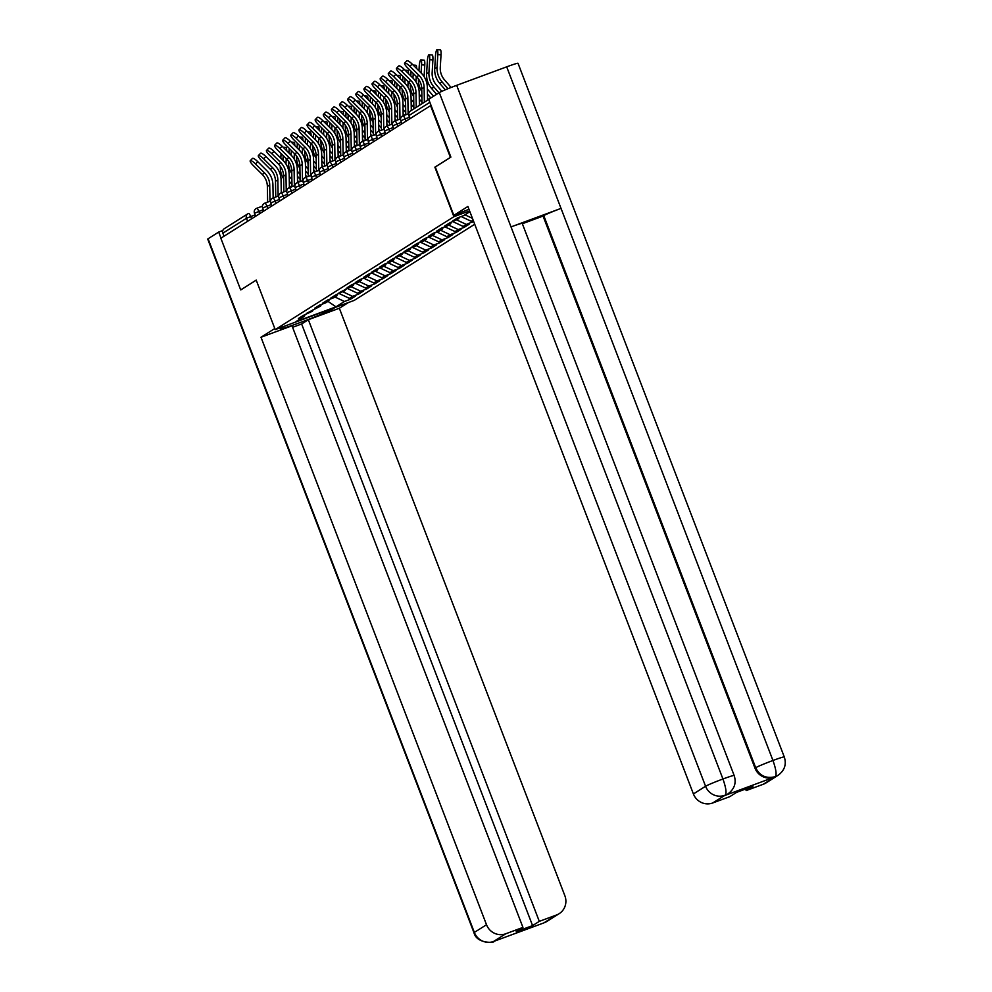<?xml version="1.0" encoding="UTF-8"?>
<svg xmlns="http://www.w3.org/2000/svg" width="992" height="992" viewBox="0 0 992 992"><rect width="100%" height="100%" fill="white"/><g stroke="black" fill="none" stroke-linecap="round" stroke-linejoin="round"><path stroke-width="1.49" d="M450.728 157.22L434.868 167.152L453.89 216.702L275.218 329.629L354.268 300.378L474.722 224.242M453.89 216.702L469.588 210.887M469.898 211.705L463.698 215.599L457.709 217.818L452.749 220.943L458.75 218.724L459.42 217.186M473.134 220.137L471.287 221.303L473.308 220.559M456.804 219.964L466.339 224.44L473.63 221.402M466.339 224.44L463.165 226.449L469.154 224.229L464.206 227.354L463.772 226.226M448.669 225.097L458.217 229.574L464.206 227.354M458.217 229.574L455.043 231.582L461.032 229.363L456.084 232.488L455.65 231.359M440.547 230.231L450.095 234.707L456.084 232.488M450.095 234.707L446.908 236.716L452.91 234.496L447.95 237.634L447.516 236.493M432.425 235.364L441.961 239.841L447.95 237.634M441.961 239.841L438.786 241.85L444.776 239.642L439.828 242.767L439.394 241.626M424.303 240.51L433.839 244.987L439.828 242.767M433.839 244.987L430.664 246.996L436.654 244.776L431.706 247.901L431.272 246.76M416.169 245.644L425.717 250.12L431.706 247.901M425.717 250.12L422.53 252.129L428.532 249.91L423.584 253.034L423.138 251.906M408.047 250.778L417.582 255.254L423.584 253.034M417.582 255.254L414.408 257.263L420.397 255.043L415.45 258.168L415.016 257.04M399.925 255.911L409.46 260.388L415.45 258.168M409.46 260.388L406.286 262.396L412.275 260.177L407.328 263.314L406.894 262.173M391.79 261.045L401.338 265.521L407.328 263.314M401.338 265.521L398.152 267.53L404.153 265.323L399.206 268.448L398.759 267.307M383.668 266.191L393.204 270.667L399.206 268.448M393.204 270.667L390.03 272.676L396.019 270.456L391.071 273.581L390.637 272.453M375.546 271.324L385.082 275.801L391.071 273.581M385.082 275.801L381.908 277.81L387.897 275.59L382.949 278.715L382.515 277.586M367.412 276.458L376.96 280.934L382.949 278.715M376.96 280.934L373.786 282.943L379.775 280.724L374.827 283.861L374.393 282.72M359.29 281.592L368.838 286.068L374.827 283.861M368.838 286.068L365.651 288.077L371.64 285.87L366.693 288.994L366.259 287.854M351.168 286.738L360.704 291.214L366.693 288.994M360.704 291.214L357.529 293.223L363.518 291.003L358.571 294.128L358.137 292.987M343.046 291.871L352.582 296.348L358.571 294.128M352.582 296.348L349.407 298.356L355.396 296.137L350.449 299.262L350.015 298.133M334.912 297.005L344.46 301.481L350.449 299.262M344.46 301.481L335.99 306.838L295.889 321.668L304.358 316.324L305.028 314.774M458.75 218.724L449.574 222.952L444.627 226.077L450.616 223.87L447.442 225.878L441.452 228.086L436.505 231.223L442.494 229.003L439.32 231.012L433.33 233.232L428.383 236.356L434.372 234.137L431.198 236.146L425.196 238.365L420.248 241.49L426.238 239.27L423.063 241.279L417.074 243.499L412.126 246.624L418.116 244.416L414.941 246.425L408.952 248.632L404.004 251.77L409.994 249.55L406.819 251.559L400.818 253.778L395.87 256.903L401.872 254.684L392.696 258.912L387.748 262.037L393.737 259.817L390.563 261.826L384.574 264.046L379.626 267.17L385.615 264.951L382.441 266.96L376.439 269.179L371.492 272.316L377.493 270.097L368.317 274.325L363.37 277.45L369.359 275.23L366.184 277.239L360.195 279.459L355.248 282.584L361.237 280.364L358.062 282.373L352.073 284.592L347.126 287.717L353.115 285.498L338.991 292.851L344.98 290.644L335.817 294.86L330.869 297.997L336.858 295.777L333.684 297.786L327.695 300.006L322.747 303.13L328.736 300.911L325.562 302.92L319.56 305.139L314.613 308.264L320.614 306.044L306.491 313.398L312.48 311.19L303.316 315.406L298.369 318.544L304.358 316.324M450.616 223.87L451.298 222.32M442.494 229.003L443.164 227.453M464.926 214.818L472.452 218.352M461.144 216.541L471.287 221.303M434.372 234.137L435.042 232.587M453.022 221.687L463.165 226.449M426.238 239.27L426.92 237.733M444.887 226.821L455.043 231.582M418.116 244.416L418.785 242.866M436.765 231.954L446.908 236.716M409.994 249.55L410.663 248M428.643 237.088L438.786 241.85M401.872 254.684L402.541 253.134M420.509 242.234L430.664 246.996M393.737 259.817L394.419 258.28M412.387 247.368L422.53 252.129M385.615 264.951L386.285 263.413M404.265 252.501L414.408 257.263M377.493 270.097L378.163 268.547M396.13 257.635L406.286 262.396M369.359 275.23L370.041 273.68M388.008 262.768L398.152 267.53M361.237 280.364L361.906 278.826M379.886 267.914L390.03 272.676M353.115 285.498L353.784 283.96M371.764 273.048L381.908 277.81M344.98 290.644L345.662 289.094M363.63 278.182L373.786 282.943M336.858 295.777L337.528 294.227M355.508 283.315L365.651 288.077M328.736 300.911L329.406 299.361M347.386 288.461L357.529 293.223M320.614 306.044L321.284 304.507M339.252 293.595L349.407 298.356M312.48 311.19L313.15 309.64M247.616 221.303L246.45 218.265L222.853 233.182L224.018 236.22M222.853 233.182A3.794 3.683 -122.3 0 1 224.279 228.693L247.876 213.776A3.794 3.683 -122.3 0 1 248.546 213.441A3.794 0.905 69.7 0 1 248.595 213.429L248.595 213.429A3.794 0.905 69.7 0 1 250.691 216.492L251.571 218.81M327.992 301.382L335.99 306.838M275.218 329.629L256.196 280.091L241.031 289.776M240.684 289.9L220.844 238.229L430.553 105.673L450.393 157.344M472.328 222.22L471.894 221.08M250.244 160.704L252.476 158.41A5.692 1.352 44.1 0 1 257.734 161.634L255.514 163.928A5.692 1.352 -135.9 0 0 250.244 160.704A5.692 1.352 -135.9 0 0 253.171 165.404L262.235 174.418A16.951 16.442 -122.3 0 1 267.369 186.434L267.642 202.12M255.514 163.928L264.579 172.943A16.951 16.442 -122.3 0 1 269.712 184.958L269.998 201.24M273.16 197.941L272.936 184.983A20.237 19.629 57.7 0 0 266.798 170.649L257.734 161.634M289.218 176.291A16.951 16.442 57.7 0 0 290.098 177.407L291.896 179.478M283.662 178.746A20.237 19.629 -122.3 0 1 280.327 166.296M281.083 153.512A5.692 1.116 -84.9 0 0 281.083 153.599L280.81 158.137M283.117 147.225L285.969 147.473A5.692 1.116 95.1 0 1 286.688 150.759M291.983 184.45L289.304 181.362M290.718 187.19L289.366 185.64M282.943 160.258L283.216 155.632M286.266 158.67L285.944 163.978M283.228 326.678L280.922 328.129A28.47 1.401 159 0 0 280.265 328.736A28.47 1.401 159 0 0 304.147 321.061A28.47 1.401 159 0 0 332.766 308.946L335.073 307.483M274.796 328.526L260.995 337.255L291.995 325.785L522.945 927.408L505.771 933.77L493.607 941.458L543.752 922.944L556.475 915.008A15.178 14.719 57.7 0 0 564.857 895.726L339.351 308.252L308.351 319.722L301.63 323.975L292.59 327.323M348.328 302.585L339.351 308.252M260.995 337.255L486.514 924.73A15.178 14.719 57.7 0 0 505.771 933.77M496.856 939.92L493.644 941.482C496.186 942.549 476.854 944.558 473.99 932.753L207.725 239.097A15.562 0.769 -21 0 1 208.084 238.762L218.686 232.066L222.816 230.541M522.945 927.408L516.224 931.662L532.58 925.61L539.301 921.357L556.475 915.008M539.301 921.357L308.351 319.722M240.858 289.838L256.234 280.166M218.686 232.066L221.005 238.13M532.58 925.61L301.63 323.975M496.198 940.317L494.19 941.247M453.828 215.363L467.889 206.472L693.408 793.947L705.572 786.259L439.295 92.616L428.705 99.312L450.889 157.12L435.265 166.991L453.828 215.363L468.968 209.262M763.369 784.226L775.521 776.538A15.178 14.719 -122.3 0 0 778.199 775.211L766.047 782.899A15.178 14.719 -122.3 0 1 763.369 784.226L746.195 790.574L745.6 789.037M439.295 92.616A15.562 0.769 -21 0 1 456.68 85.337L511.016 226.908A15.562 0.769 -21 0 1 522.226 223.398L734.154 775.484A15.562 0.769 -21 0 0 722.945 778.993C725.995 787.71 726.764 793.092 725.251 795.125L712.665 802.987A15.178 14.719 -122.3 0 1 693.408 793.947M724.706 795.534L727.384 794.208A15.178 14.719 -122.3 0 1 724.706 795.534L774.244 777.195A15.178 14.719 -122.3 0 1 754.986 768.155L543.058 216.07L543.765 215.624A15.562 0.769 -21 0 1 561.026 208.394L506.689 66.836L456.68 85.337M506.689 66.836A15.562 0.769 -21 0 1 518.01 63.277L784.275 756.933A15.562 0.769 -21 0 0 772.954 760.48C776.017 769.222 776.823 774.578 775.372 776.575L774.244 777.195M754.986 768.155L755.693 767.709A15.562 0.769 -21 0 1 772.954 760.48L561.026 208.394L511.016 226.908L722.945 778.993A15.562 0.769 -21 0 0 705.572 786.259A15.178 14.719 57.7 0 0 724.83 795.299M746.195 790.574L752.916 786.334L736.548 792.385L729.839 796.638L712.665 802.987M543.058 216.07L522.35 223.733M543.765 215.624L755.693 767.709C759.599 775.794 766.022 778.807 774.95 776.748M258.379 155.57L260.598 153.276A5.692 1.352 44.1 0 1 265.856 156.488L263.636 158.794A5.692 1.352 -135.9 0 0 258.379 155.57A5.692 1.352 -135.9 0 0 261.293 160.27L270.357 169.285A16.951 16.442 -122.3 0 1 275.503 181.3L275.764 196.974M263.636 158.794L272.701 167.809A16.951 16.442 -122.3 0 1 277.847 179.812L278.12 196.106M281.282 192.808L281.058 179.85A20.237 19.629 57.7 0 0 274.933 165.503L265.856 156.488M266.501 150.437L268.72 148.143A5.692 1.352 44.1 0 1 273.99 151.354L271.758 153.648A5.692 1.352 -135.9 0 0 266.501 150.437A5.692 1.352 -135.9 0 0 269.415 155.136L278.492 164.151A16.951 16.442 -122.3 0 1 283.625 176.167L283.886 191.84M271.758 153.648L280.835 162.663A16.951 16.442 -122.3 0 1 285.969 174.679L286.242 190.972M289.404 187.674L289.18 174.716A20.237 19.629 57.7 0 0 283.055 160.369L273.99 151.354M274.623 145.303L276.842 142.997A5.692 1.352 44.1 0 1 282.112 146.221L279.893 148.515A5.692 1.352 -135.9 0 0 274.623 145.303A5.692 1.352 -135.9 0 0 277.549 150.003L286.614 159.018A16.951 16.442 -122.3 0 1 291.747 171.021L292.02 186.707M279.893 148.515L288.957 157.53A16.951 16.442 -122.3 0 1 294.091 169.545L294.376 185.839M297.538 182.54L297.315 169.582A20.237 19.629 57.7 0 0 291.177 155.236L282.112 146.221M282.757 140.157L284.977 137.863A5.692 1.352 44.1 0 1 290.234 141.087L288.015 143.381A5.692 1.352 -135.9 0 0 282.757 140.157A5.692 1.352 -135.9 0 0 285.671 144.857L294.736 153.872A16.951 16.442 -122.3 0 1 299.882 165.887L300.142 181.573M288.015 143.381L297.079 152.396A16.951 16.442 -122.3 0 1 302.225 164.412L302.498 180.693M305.66 177.394L305.437 164.436A20.237 19.629 57.7 0 0 299.311 150.102L290.234 141.087M290.879 135.024L293.099 132.73A5.692 1.352 44.1 0 1 298.369 135.941L296.137 138.248A5.692 1.352 -135.9 0 0 290.879 135.024A5.692 1.352 -135.9 0 0 293.793 139.723L302.87 148.738A16.951 16.442 -122.3 0 1 308.004 160.754L308.264 176.427M296.137 138.248L305.214 147.262A16.951 16.442 -122.3 0 1 310.347 159.266L310.62 175.559M313.782 172.261L313.559 159.303A20.237 19.629 57.7 0 0 307.433 144.968L298.369 135.941M297.34 171.157A16.951 16.442 57.7 0 0 298.232 172.273L300.018 174.344M291.797 173.612A20.237 19.629 -122.3 0 1 288.449 161.163M289.205 148.378A5.692 1.116 -84.9 0 0 289.205 148.465L288.932 153.004M291.251 142.092L294.091 142.34A5.692 1.116 95.1 0 1 294.81 145.626M300.105 179.316L297.426 176.229M298.84 182.044L297.501 180.494M291.065 155.124L291.338 150.499M294.388 153.524L294.078 158.832M305.462 166.024A16.951 16.442 57.7 0 0 306.354 167.14L308.14 169.21M299.919 168.479A20.237 19.629 -122.3 0 1 296.583 156.029M297.34 143.245A5.692 1.116 -84.9 0 0 297.327 143.332L297.067 147.87M299.373 136.946L302.225 137.206A5.692 1.116 95.1 0 1 302.932 140.492M308.227 174.183L305.548 171.083M306.962 176.911L305.623 175.361M299.187 149.99L299.472 145.365M302.523 148.391L302.2 153.698M313.596 160.878A16.951 16.442 57.7 0 0 314.476 162.006L316.274 164.064M308.041 163.345A20.237 19.629 -122.3 0 1 304.705 150.896M305.462 138.111A5.692 1.116 -84.9 0 0 305.462 138.198L305.189 142.736M307.495 131.812L310.347 132.072A5.692 1.116 95.1 0 1 311.066 135.358M316.349 169.049L313.67 165.949M315.096 171.777L313.745 170.227M307.322 144.844L307.594 140.219M310.645 143.257L310.322 148.564M321.718 155.744A16.951 16.442 57.7 0 0 322.611 156.86L324.396 158.931M316.175 158.212A20.237 19.629 -122.3 0 1 312.827 145.75M313.584 132.965A5.692 1.116 -84.9 0 0 313.584 133.052L313.311 137.59M315.63 126.678L318.469 126.926A5.692 1.116 95.1 0 1 319.188 130.225M324.483 163.916L321.805 160.816M323.218 166.644L321.879 165.094M315.444 139.711L315.716 135.086M318.767 138.124L318.457 143.431M329.84 150.61A16.951 16.442 57.7 0 0 330.733 151.726L332.518 153.797M324.297 153.066A20.237 19.629 -122.3 0 1 320.949 140.616M321.718 127.832A5.692 1.116 -84.9 0 0 321.706 127.918L321.445 132.457M323.752 121.545L326.591 121.793A5.692 1.116 95.1 0 1 327.31 125.079M332.605 158.77L329.927 155.682M331.34 161.51L330.001 159.948M323.566 134.577L323.838 129.952M326.889 132.99L326.579 138.297M299.001 129.89L301.221 127.596A5.692 1.352 44.1 0 1 306.491 130.808L304.271 133.102A5.692 1.352 -135.9 0 0 299.001 129.89A5.692 1.352 -135.9 0 0 301.928 134.59L310.992 143.604A16.951 16.442 -122.3 0 1 316.126 155.62L316.398 171.294M304.271 133.102L313.336 142.129A16.951 16.442 -122.3 0 1 318.469 154.132L318.742 170.426M321.904 167.127L321.693 154.169A20.237 19.629 57.7 0 0 315.555 139.822L306.491 130.808M337.962 145.477A16.951 16.442 57.7 0 0 338.855 146.593L340.653 148.664M332.419 147.932A20.237 19.629 -122.3 0 1 329.084 135.482M329.84 122.698A5.692 1.116 -84.9 0 0 329.84 122.785L329.567 127.323M331.874 116.411L334.726 116.659A5.692 1.116 95.1 0 1 335.432 119.945M340.727 153.636L338.049 150.536M339.475 156.364L338.123 154.814M331.7 129.444L331.973 124.818M335.023 127.844L334.701 133.151M307.123 124.756L309.355 122.45A5.692 1.352 44.1 0 1 314.613 125.674L312.393 127.968A5.692 1.352 -135.9 0 0 307.123 124.756A5.692 1.352 -135.9 0 0 310.05 129.456L319.114 138.471A16.951 16.442 -122.3 0 1 324.248 150.486L324.52 166.16M312.393 127.968L321.458 136.983A16.951 16.442 -122.3 0 1 326.591 148.998L326.876 165.292M330.038 161.994L329.815 149.036A20.237 19.629 57.7 0 0 323.69 134.689L314.613 125.674M346.096 140.343A16.951 16.442 57.7 0 0 346.977 141.459L348.775 143.53M340.554 142.798A20.237 19.629 -122.3 0 1 337.206 130.349M337.962 117.564A5.692 1.116 -84.9 0 0 337.962 117.651L337.689 122.19M340.008 111.265L342.848 111.526A5.692 1.116 95.1 0 1 343.567 114.812M348.862 148.502L346.183 145.402M347.597 151.23L346.258 149.68M339.822 124.31L340.095 119.685M343.145 122.71L342.835 128.018M315.258 119.61L317.477 117.316A5.692 1.352 44.1 0 1 322.735 120.54L320.515 122.834A5.692 1.352 -135.9 0 0 315.258 119.61A5.692 1.352 -135.9 0 0 318.172 124.31L327.248 133.337A16.951 16.442 -122.3 0 1 332.382 145.34L332.642 161.026M320.515 122.834L329.592 131.849A16.951 16.442 -122.3 0 1 334.726 143.865L334.998 160.146M338.16 156.848L337.937 143.902A20.237 19.629 57.7 0 0 331.812 129.555L322.735 120.54M354.218 135.197A16.951 16.442 57.7 0 0 355.111 136.313L356.897 138.384M348.676 137.665A20.237 19.629 -122.3 0 1 345.328 125.215M346.096 112.431A5.692 1.116 -84.9 0 0 346.084 112.518L345.811 117.044M348.13 106.132L350.97 106.392A5.692 1.116 95.1 0 1 351.689 109.678M356.984 143.369L354.305 140.269M355.719 146.097L354.38 144.547M347.944 119.164L348.217 114.539M351.267 117.577L350.957 122.884M323.38 114.477L325.599 112.183A5.692 1.352 44.1 0 1 330.869 115.407L328.65 117.701A5.692 1.352 -135.9 0 0 323.38 114.477A5.692 1.352 -135.9 0 0 326.306 119.176L335.37 128.191A16.951 16.442 -122.3 0 1 340.504 140.207L340.764 155.893M328.65 117.701L337.714 126.716A16.951 16.442 -122.3 0 1 342.848 138.731L343.12 155.012M346.282 151.714L346.072 138.756A20.237 19.629 57.7 0 0 339.934 124.422L330.869 115.407M362.34 130.064A16.951 16.442 57.7 0 0 363.233 131.18L365.031 133.25M356.798 132.519A20.237 19.629 -122.3 0 1 353.462 120.069M354.218 107.285A5.692 1.116 -84.9 0 0 354.206 107.372L353.946 111.91M356.252 100.998L359.104 101.246A5.692 1.116 95.1 0 1 359.811 104.532M365.106 138.223L362.427 135.135M363.841 140.963L362.502 139.401M356.078 114.03L356.351 109.405M359.402 112.443L359.079 117.75M331.502 109.343L333.734 107.049A5.692 1.352 44.1 0 1 338.991 110.261L336.772 112.555A5.692 1.352 -135.9 0 0 331.502 109.343A5.692 1.352 -135.9 0 0 334.428 114.043L343.492 123.058A16.951 16.442 -122.3 0 1 348.626 135.073L348.899 150.747M336.772 112.555L345.836 121.582A16.951 16.442 -122.3 0 1 350.97 133.585L351.255 149.879M354.417 146.58L354.194 133.622A20.237 19.629 57.7 0 0 348.056 119.276L338.991 110.261M370.475 124.93A16.951 16.442 57.7 0 0 371.355 126.046L373.153 128.117M364.92 127.385A20.237 19.629 -122.3 0 1 361.584 114.936M362.34 102.151A5.692 1.116 -84.9 0 0 362.34 102.238L362.068 106.776M364.386 95.864L367.226 96.112A5.692 1.116 95.1 0 1 367.945 99.398M373.24 133.089L370.562 130.002M371.975 135.817L370.624 134.267M364.2 108.897L364.473 104.272M367.524 107.297L367.214 112.604M339.636 104.21L341.856 101.916A5.692 1.352 44.1 0 1 347.113 105.127L344.894 107.421A5.692 1.352 -135.9 0 0 339.636 104.21A5.692 1.352 -135.9 0 0 342.55 108.909L351.627 117.924A16.951 16.442 -122.3 0 1 356.76 129.94L357.021 145.613M344.894 107.421L353.97 116.436A16.951 16.442 -122.3 0 1 359.104 128.452L359.377 144.745M362.539 141.447L362.316 128.489A20.237 19.629 57.7 0 0 356.19 114.142L347.113 105.127M378.597 119.796A16.951 16.442 57.7 0 0 379.49 120.912L381.275 122.983M373.054 122.252A20.237 19.629 -122.3 0 1 369.706 109.802M370.462 97.018A5.692 1.116 -84.9 0 0 370.462 97.104L370.19 101.643M372.508 90.718L375.348 90.979A5.692 1.116 95.1 0 1 376.067 94.265M381.362 127.956L378.684 124.856M380.097 130.684L378.758 129.134M372.322 103.763L372.595 99.138M375.646 102.164L375.336 107.471M347.758 99.076L349.978 96.77A5.692 1.352 44.1 0 1 355.248 99.994L353.016 102.288A5.692 1.352 -135.9 0 0 347.758 99.076A5.692 1.352 -135.9 0 0 350.672 103.776L359.749 112.79A16.951 16.442 -122.3 0 1 364.882 124.794L365.143 140.48M353.016 102.288L362.092 111.302A16.951 16.442 -122.3 0 1 367.226 123.318L367.499 139.612M370.661 136.301L370.45 123.355A20.237 19.629 57.7 0 0 364.312 109.008L355.248 99.994M386.719 114.65A16.951 16.442 57.7 0 0 387.612 115.766L389.397 117.837M381.176 117.118A20.237 19.629 -122.3 0 1 377.84 104.668M378.597 91.884A5.692 1.116 -84.9 0 0 378.584 91.971L378.324 96.509M380.63 85.585L383.482 85.845A5.692 1.116 95.1 0 1 384.189 89.131M389.484 122.822L386.806 119.722M388.219 125.55L386.88 124M380.444 98.617L380.73 93.992M383.78 97.03L383.458 102.337M355.88 93.93L358.112 91.636A5.692 1.352 44.1 0 1 363.37 94.86L361.15 97.154A5.692 1.352 -135.9 0 0 355.88 93.93A5.692 1.352 -135.9 0 0 358.806 98.63L367.871 107.644A16.951 16.442 -122.3 0 1 373.004 119.66L373.277 135.346M361.15 97.154L370.214 106.169A16.951 16.442 -122.3 0 1 375.348 118.184L375.633 134.466M378.795 131.167L378.572 118.209A20.237 19.629 57.7 0 0 372.434 103.875L363.37 94.86M394.853 109.517A16.951 16.442 57.7 0 0 395.734 110.633L397.532 112.704M389.298 111.984A20.237 19.629 -122.3 0 1 385.962 99.522M386.719 86.738A5.692 1.116 -84.9 0 0 386.719 86.825L386.446 91.363M388.752 80.451L391.604 80.699A5.692 1.116 95.1 0 1 392.324 83.985M397.618 117.688L394.94 114.588M396.354 120.416L395.002 118.866M388.579 93.484L388.852 88.858M391.902 91.896L391.58 97.204M364.014 88.796L366.234 86.502A5.692 1.352 44.1 0 1 371.492 89.714L369.272 92.02A5.692 1.352 -135.9 0 0 364.014 88.796A5.692 1.352 -135.9 0 0 366.928 93.496L375.993 102.511A16.951 16.442 -122.3 0 1 381.139 114.526L381.399 130.2M369.272 92.02L378.336 101.035A16.951 16.442 -122.3 0 1 383.482 113.038L383.755 129.332M386.917 126.034L386.694 113.076A20.237 19.629 57.7 0 0 380.568 98.741L371.492 89.714M402.975 104.383A16.951 16.442 57.7 0 0 403.868 105.499L405.654 107.57M397.432 106.838A20.237 19.629 -122.3 0 1 394.084 94.389M394.841 81.604A5.692 1.116 -84.9 0 0 394.841 81.691L394.568 86.23M396.887 75.318L399.726 75.566A5.692 1.116 95.1 0 1 400.446 78.852M405.74 112.542L403.062 109.455M404.476 115.283L403.136 113.72M396.701 88.35L396.974 83.725M400.024 86.763L399.714 92.07M372.136 83.663L374.356 81.369A5.692 1.352 44.1 0 1 379.626 84.58L377.394 86.874A5.692 1.352 -135.9 0 0 372.136 83.663A5.692 1.352 -135.9 0 0 375.05 88.362L384.127 97.377A16.951 16.442 -122.3 0 1 389.261 109.393L389.521 125.066M377.394 86.874L386.471 95.902A16.951 16.442 -122.3 0 1 391.604 107.905L391.877 124.198M395.039 120.9L394.816 107.942A20.237 19.629 57.7 0 0 388.69 93.595L379.626 84.58M411.097 99.25A16.951 16.442 57.7 0 0 411.99 100.366L413.776 102.436M405.554 101.705A20.237 19.629 -122.3 0 1 402.206 89.255M402.975 76.471A5.692 1.116 -84.9 0 0 402.963 76.558L402.702 81.096M405.009 70.184L407.861 70.432A5.692 1.116 95.1 0 1 408.568 73.718M413.862 107.409L411.184 104.309M412.325 109.827L411.258 108.587M404.823 83.216L405.096 78.591M408.146 81.617L407.836 86.924M380.258 78.529L382.478 76.223A5.692 1.352 44.1 0 1 387.748 79.447L385.528 81.741A5.692 1.352 -135.9 0 0 380.258 78.529A5.692 1.352 -135.9 0 0 383.185 83.229L392.249 92.244A16.951 16.442 -122.3 0 1 397.383 104.247L397.656 119.933M385.528 81.741L394.593 90.756A16.951 16.442 -122.3 0 1 399.726 102.771L399.999 119.065M403.161 115.766L402.95 102.808A20.237 19.629 57.7 0 0 396.812 88.462L387.748 79.447M419.232 94.116A16.951 16.442 57.7 0 0 420.112 95.232L421.91 97.29M413.676 96.571A20.237 19.629 -122.3 0 1 410.341 84.122M411.097 71.337A5.692 1.116 -84.9 0 0 411.097 71.424L410.824 75.962M413.131 65.038L415.983 65.298A5.692 1.116 95.1 0 1 416.69 68.584M421.984 102.275L419.306 99.175M420.447 104.693L419.38 103.453M412.957 78.07L413.23 73.458M416.28 76.483L415.958 81.79M388.393 73.383L390.612 71.089A5.692 1.352 44.1 0 1 395.87 74.313L393.65 76.607A5.692 1.352 -135.9 0 0 388.393 73.383A5.692 1.352 -135.9 0 0 391.307 78.083L400.371 87.11A16.951 16.442 -122.3 0 1 405.505 99.113L405.778 114.799M393.65 76.607L402.715 85.622A16.951 16.442 -122.3 0 1 407.848 97.638L408.134 113.919M411.296 110.484L411.072 97.675A20.237 19.629 57.7 0 0 404.947 83.328L395.87 74.313M427.354 88.97A16.951 16.442 57.7 0 0 428.246 90.086L433.566 96.236M421.811 91.438A20.237 19.629 -122.3 0 1 418.463 78.976M421.079 72.937L421.563 64.802A5.692 1.116 -84.9 0 0 420.893 59.867A5.692 1.116 -84.9 0 0 419.219 66.29L418.946 70.816M420.893 59.867L424.105 60.152A5.692 1.116 95.1 0 1 424.774 65.088L424.092 76.657M430.826 97.96L427.44 94.042M428.581 99.547L427.515 98.32M396.515 68.25L398.734 65.956A5.692 1.352 44.1 0 1 404.004 69.167L401.772 71.474A5.692 1.352 -135.9 0 0 396.515 68.25A5.692 1.352 -135.9 0 0 399.429 72.949L408.506 81.964A16.951 16.442 -122.3 0 1 413.639 93.98L413.887 108.835M401.772 71.474L410.849 80.488A16.951 16.442 -122.3 0 1 415.983 92.504L416.231 107.359M419.418 105.338L419.194 92.529A20.237 19.629 57.7 0 0 413.069 78.194L404.004 69.167M438.96 92.826L433.975 87.06A20.237 19.629 -122.3 0 1 428.941 72.317L429.685 59.669A5.692 1.116 -84.9 0 0 429.015 54.734L432.227 55.019A5.692 1.116 95.1 0 1 432.896 59.954L432.152 72.602A16.951 16.442 57.7 0 0 436.368 84.952L441.874 91.314M436.616 94.314L431.632 88.548A20.237 19.629 -122.3 0 1 426.597 73.805L427.341 61.144A5.692 1.116 -84.9 0 1 429.015 54.734M404.637 63.116L406.856 60.822A5.692 1.352 44.1 0 1 412.126 64.034L409.907 66.328A5.692 1.352 -135.9 0 0 404.637 63.116A5.692 1.352 -135.9 0 0 407.563 67.816L416.628 76.83A16.951 16.442 -122.3 0 1 421.761 88.846L422.009 103.701M409.907 66.328L418.971 75.355A16.951 16.442 -122.3 0 1 424.105 87.358L424.353 102.213M427.54 100.204L427.329 87.395A20.237 19.629 57.7 0 0 421.191 73.048L412.126 64.034M447.975 88.71L442.097 81.927A20.237 19.629 -122.3 0 1 437.063 67.183L437.819 54.535A5.692 1.116 -84.9 0 0 437.15 49.6L440.361 49.885A5.692 1.116 95.1 0 1 441.031 54.82L440.274 67.468A16.951 16.442 57.7 0 0 444.49 79.819L451.112 87.47M445.296 89.813L439.754 83.415A20.237 19.629 -122.3 0 1 434.719 68.659L435.463 56.011A5.692 1.116 -84.9 0 1 437.15 49.6M255.118 214.842L246.45 218.265A3.794 3.683 -122.3 0 1 247.876 213.776A3.794 3.794 0 0 1 248.595 213.429M429.858 102.325L408.964 115.531L410.13 118.581M428.755 99.448L410.39 111.042A3.794 3.683 57.7 0 0 408.964 115.531L409.002 115.618M263.24 209.709L254.609 213.206M256.668 208.308A3.794 0.905 69.7 0 1 256.717 208.283A3.794 0.905 69.7 0 1 258.813 211.358L259.706 213.664M271.374 204.575L266.935 206.212L267.828 208.531M279.496 199.442L275.069 201.078L275.95 203.397M287.618 194.308L283.191 195.945L284.084 198.264M295.752 189.162L291.313 190.811L292.206 193.118M303.874 184.028L299.448 185.665L300.328 187.984M311.996 178.895L307.57 180.532L308.462 182.85M320.131 173.761L315.692 175.398L316.584 177.717M328.253 168.615L323.814 170.264L324.706 172.583M336.375 163.482L331.948 165.118L332.841 167.437M344.497 158.348L340.07 159.985L340.963 162.304M352.631 153.214L348.192 154.851L349.085 157.17M360.753 148.081L356.326 149.718L357.207 152.036M368.875 142.935L364.448 144.584L365.341 146.89M377.01 137.801L372.57 139.438L373.463 141.757M385.132 132.668L380.705 134.304L381.585 136.623M393.254 127.534L388.827 129.171L389.72 131.49M401.388 122.388L396.949 124.037L397.842 126.356M409.51 117.254L405.083 118.891L405.964 121.21M264.802 203.174A3.794 0.905 69.7 0 1 264.839 203.149A3.794 0.905 69.7 0 1 266.935 206.212L262.731 208.072M272.924 198.028A3.794 0.905 69.7 0 1 272.961 198.016A3.794 0.905 69.7 0 1 275.069 201.078L270.853 202.938M281.046 192.894A3.794 0.905 69.7 0 1 281.096 192.882A3.794 0.905 69.7 0 1 283.191 195.945L278.988 197.805M289.18 187.761A3.794 0.905 69.7 0 1 289.218 187.736A3.794 0.905 69.7 0 1 291.313 190.811L287.11 192.659M297.302 182.627A3.794 0.905 69.7 0 1 297.34 182.602A3.794 0.905 69.7 0 1 299.448 185.665L295.232 187.525M305.424 177.494A3.794 0.905 69.7 0 1 305.474 177.469A3.794 0.905 69.7 0 1 307.57 180.532L303.366 182.392M313.559 172.348A3.794 0.905 69.7 0 1 313.596 172.335A3.794 0.905 69.7 0 1 315.692 175.398L311.488 177.258M321.681 167.214A3.794 0.905 69.7 0 1 321.718 167.189A3.794 0.905 69.7 0 1 323.814 170.264L319.61 172.112M329.803 162.08A3.794 0.905 69.7 0 1 329.852 162.056A3.794 0.905 69.7 0 1 331.948 165.118L327.744 166.978M336.908 164.87L335.742 161.845A3.794 3.794 0 0 1 337.974 156.922A3.794 0.905 69.7 0 1 337.974 156.922A3.794 0.905 69.7 0 1 340.07 159.985L335.866 161.845M345.03 159.724L343.877 156.711A3.794 3.794 0 0 1 346.096 151.788A3.794 0.905 69.7 0 1 346.096 151.788A3.794 0.905 69.7 0 1 348.192 154.851L343.988 156.711M354.181 146.667A3.794 0.905 69.7 0 1 354.218 146.655A3.794 0.905 69.7 0 1 356.326 149.718L352.11 151.565M362.303 141.534A3.794 0.905 69.7 0 1 362.353 141.509A3.794 0.905 69.7 0 1 364.448 144.584L360.245 146.432M369.408 144.324L368.255 141.298A3.794 3.794 0 0 1 370.475 136.375A3.794 0.905 69.7 0 1 370.475 136.375A3.794 0.905 69.7 0 1 372.57 139.438L368.367 141.298M377.53 139.19L376.377 136.164A3.794 3.794 0 0 1 378.597 131.242A3.794 0.905 69.7 0 1 378.597 131.242A3.794 0.905 69.7 0 1 380.705 134.304L376.489 136.164M386.682 126.12A3.794 0.905 69.7 0 1 386.731 126.108A3.794 0.905 69.7 0 1 388.827 129.171L384.623 131.031M394.816 120.987A3.794 0.905 69.7 0 1 394.853 120.962A3.794 0.905 69.7 0 1 396.949 124.037L392.745 125.885M402.938 115.853A3.794 0.905 69.7 0 1 402.975 115.828A3.794 0.905 69.7 0 1 405.083 118.891L400.867 120.751M269.712 184.958L267.369 186.434M264.579 172.943L262.235 174.418M208.084 238.762L474.35 932.418A15.178 14.719 57.7 0 0 493.607 941.458L493.78 941.408M473.99 932.753A15.562 0.769 -21 0 1 474.35 932.418L486.514 924.73M559.153 913.682L546.989 921.37A15.178 14.719 -122.3 0 1 544.31 922.696M277.847 179.812L275.503 181.3M272.701 167.809L270.357 169.285M285.969 174.679L283.625 176.167M280.835 162.663L278.492 164.151M294.091 169.545L291.747 171.021M288.957 157.53L286.614 159.018M302.225 164.412L299.882 165.887M297.079 152.396L294.736 153.872M310.347 159.266L308.004 160.754M305.214 147.262L302.87 148.738M318.469 154.132L316.126 155.62M313.336 142.129L310.992 143.604M326.591 148.998L324.248 150.486M321.458 136.983L319.114 138.471M334.726 143.865L332.382 145.34M329.592 131.849L327.248 133.337M342.848 138.731L340.504 140.207M337.714 126.716L335.37 128.191M350.97 133.585L348.626 135.073M345.836 121.582L343.492 123.058M359.104 128.452L356.76 129.94M353.97 116.436L351.627 117.924M367.226 123.318L364.882 124.794M362.092 111.302L359.749 112.79M375.348 118.184L373.004 119.66M370.214 106.169L367.871 107.644M383.482 113.038L381.139 114.526M378.336 101.035L375.993 102.511M391.604 107.905L389.261 109.393M386.471 95.902L384.127 97.377M399.726 102.771L397.383 104.247M394.593 90.756L392.249 92.244M407.848 97.638L405.505 99.113M402.715 85.622L400.371 87.11M424.774 65.088L421.563 64.802M415.983 92.504L413.639 93.98M410.849 80.488L408.506 81.964M426.597 73.805L428.941 72.317M432.896 59.954L429.685 59.669M431.632 88.548L433.975 87.06M424.105 87.358L421.761 88.846M418.971 75.355L416.628 76.83M434.719 68.659L437.063 67.183M441.031 54.82L437.819 54.535M439.754 83.415L442.097 81.927M262.396 206.187L256.717 208.283A3.794 3.794 0 0 0 254.485 213.206L255.651 216.231M270.531 201.041L264.839 203.149A3.794 3.794 0 0 0 262.62 208.072L263.773 211.098M278.653 195.908L272.961 198.016A3.794 3.794 0 0 0 270.742 202.938L271.907 205.964M286.775 190.774L281.096 192.882A3.794 3.794 0 0 0 278.864 197.792L280.029 200.818M294.897 185.64L289.218 187.736A3.794 3.794 0 0 0 286.998 192.659L288.151 195.684M303.031 180.507L297.34 182.602A3.794 3.794 0 0 0 295.12 187.525L296.273 190.551M311.153 175.361L305.474 177.469A3.794 3.794 0 0 0 303.242 182.392L304.408 185.417M319.275 170.227L313.596 172.335A3.794 3.794 0 0 0 311.364 177.246L312.53 180.271M327.41 165.094L321.718 167.189A3.794 3.794 0 0 0 319.498 172.112L320.652 175.138M335.532 159.96L329.852 162.056A3.794 3.794 0 0 0 327.62 166.978L328.786 170.004M337.974 156.922L343.654 154.814M346.096 151.788L351.788 149.68M359.91 144.547L354.218 146.655A3.794 3.794 0 0 0 351.999 151.565L353.164 154.591M368.032 139.413L362.353 141.509A3.794 3.794 0 0 0 360.121 146.432L361.286 149.457M370.475 136.375L376.154 134.267M378.597 131.242L384.288 129.134M392.41 124L386.731 126.108A3.794 3.794 0 0 0 384.499 131.018L385.665 134.044M400.532 118.866L394.853 120.962A3.794 3.794 0 0 0 392.621 125.885L393.787 128.91M408.667 113.733L402.975 115.828A3.794 3.794 0 0 0 400.756 120.751L401.909 123.777M410.39 111.042A3.794 3.794 0 0 0 408.878 115.618L410.043 118.643M546.989 921.37L543.752 922.944M778.199 775.211C784.635 770.412 786.656 764.324 784.275 756.933M728.078 793.761C734.502 788.962 736.523 782.874 734.154 775.484"/></g></svg>
